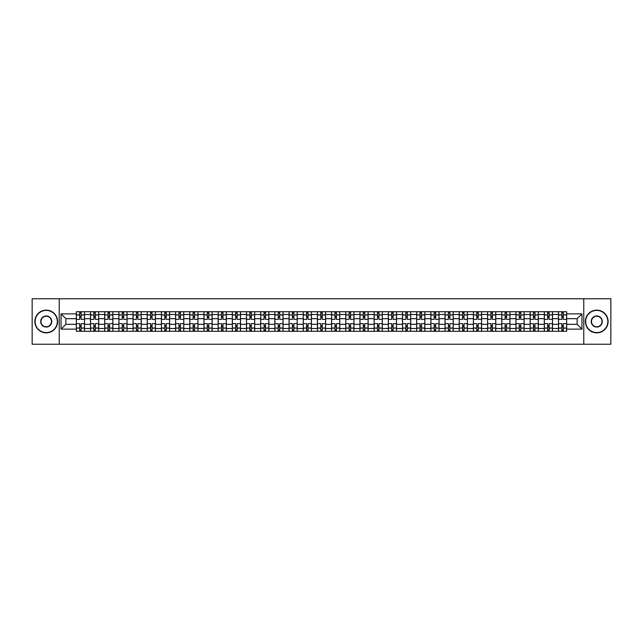 <?xml version="1.0" encoding="UTF-8"?>
<svg xmlns="http://www.w3.org/2000/svg" width="643" height="643" viewBox="0 0 643 643"><rect width="100%" height="100%" fill="white"/><g stroke="black" fill="none" stroke-linecap="round" stroke-linejoin="round"><path stroke-width="0.96" d="M583.764 344.23L610.85 344.23L610.85 298.77L32.15 298.77L32.15 344.23L583.764 344.23L583.764 298.77M90.51 331.274L90.51 314.499L84.514 314.499L84.514 331.274M84.514 314.499L84.514 311.726M90.51 314.499L90.51 311.726M98.692 311.726L98.692 331.274M104.688 331.274L104.688 311.726M112.871 311.726L112.871 331.274M118.875 331.274L118.875 311.726M127.057 311.726L127.057 331.274M133.053 331.274L133.053 311.726M141.235 311.726L141.235 331.274M147.239 331.274L147.239 311.726M155.413 311.726L155.413 331.274M161.417 331.274L161.417 311.726M169.599 311.726L169.599 331.274M175.595 331.274L175.595 311.726M183.777 311.726L183.777 331.274M189.781 331.274L189.781 311.726M197.964 311.726L197.964 331.274M203.96 331.274L203.96 311.726M212.142 311.726L212.142 331.274M218.138 331.274L218.138 311.726M226.32 311.726L226.32 331.274M232.324 331.274L232.324 311.726M240.506 311.726L240.506 331.274M246.502 331.274L246.502 311.726M254.684 311.726L254.684 331.274M260.688 331.274L260.688 311.726M268.862 311.726L268.862 331.274M274.866 331.274L274.866 311.726M283.049 311.726L283.049 331.274M289.045 331.274L289.045 311.726M297.227 311.726L297.227 331.274M303.231 331.274L303.231 311.726M311.413 311.726L311.413 331.274M317.409 331.274L317.409 311.726M325.591 311.726L325.591 331.274M331.587 331.274L331.587 311.726M339.769 311.726L339.769 331.274M345.773 331.274L345.773 311.726M353.955 311.726L353.955 331.274M359.951 331.274L359.951 311.726M368.134 311.726L368.134 331.274M374.138 331.274L374.138 311.726M382.312 311.726L382.312 331.274M388.316 331.274L388.316 311.726M396.498 311.726L396.498 331.274M402.494 331.274L402.494 311.726M410.676 311.726L410.676 331.274M416.68 331.274L416.68 311.726M424.862 311.726L424.862 331.274M430.858 331.274L430.858 311.726M439.04 311.726L439.04 331.274M445.036 331.274L445.036 311.726M453.219 311.726L453.219 331.274M459.223 331.274L459.223 311.726M467.405 311.726L467.405 331.274M473.401 331.274L473.401 311.726M481.583 311.726L481.583 331.274M487.587 331.274L487.587 311.726M495.761 311.726L495.761 331.274M501.765 331.274L501.765 311.726M509.947 311.726L509.947 331.274M515.943 331.274L515.943 311.726M524.125 311.726L524.125 331.274M530.129 331.274L530.129 311.726M538.312 311.726L538.312 331.274M544.308 331.274L544.308 311.726M552.49 311.726L552.49 331.274M558.486 331.274L558.486 311.726M558.486 324.321L552.49 324.321M544.308 324.321L538.312 324.321M530.129 324.321L524.125 324.321M515.943 324.321L509.947 324.321M501.765 324.321L495.761 324.321M487.587 324.321L481.583 324.321M473.401 324.321L467.405 324.321M459.223 324.321L453.219 324.321M445.036 324.321L439.04 324.321M430.858 324.321L424.862 324.321M416.68 324.321L410.676 324.321M402.494 324.321L396.498 324.321M388.316 324.321L382.312 324.321M374.138 324.321L368.134 324.321M359.951 324.321L353.955 324.321M345.773 324.321L339.769 324.321M331.587 324.321L325.591 324.321M317.409 324.321L311.413 324.321M303.231 324.321L297.227 324.321M289.045 324.321L283.049 324.321M274.866 324.321L268.862 324.321M260.688 324.321L254.684 324.321M246.502 324.321L240.506 324.321M232.324 324.321L226.32 324.321M218.138 324.321L212.142 324.321M203.96 324.321L197.964 324.321M189.781 324.321L183.777 324.321M175.595 324.321L169.599 324.321M161.417 324.321L155.413 324.321M147.239 324.321L141.235 324.321M133.053 324.321L127.057 324.321M118.875 324.321L112.871 324.321M104.688 324.321L98.692 324.321M90.51 324.321L84.514 324.321M558.486 318.679L552.49 318.679M544.308 318.679L538.312 318.679M530.129 318.679L524.125 318.679M515.943 318.679L509.947 318.679M501.765 318.679L495.761 318.679M487.587 318.679L481.583 318.679M473.401 318.679L467.405 318.679M459.223 318.679L453.219 318.679M445.036 318.679L439.04 318.679M430.858 318.679L424.862 318.679M416.68 318.679L410.676 318.679M402.494 318.679L396.498 318.679M388.316 318.679L382.312 318.679M374.138 318.679L368.134 318.679M359.951 318.679L353.955 318.679M345.773 318.679L339.769 318.679M331.587 318.679L325.591 318.679M317.409 318.679L311.413 318.679M303.231 318.679L297.227 318.679M289.045 318.679L283.049 318.679M274.866 318.679L268.862 318.679M260.688 318.679L254.684 318.679M246.502 318.679L240.506 318.679M232.324 318.679L226.32 318.679M218.138 318.679L212.142 318.679M203.96 318.679L197.964 318.679M189.781 318.679L183.777 318.679M175.595 318.679L169.599 318.679M161.417 318.679L155.413 318.679M147.239 318.679L141.235 318.679M133.053 318.679L127.057 318.679M118.875 318.679L112.871 318.679M104.688 318.679L98.692 318.679M90.51 318.679L84.514 318.679M65.875 324.321L76.332 324.321L76.332 318.679L65.875 318.679L65.875 324.321L61.061 329.136L61.061 313.864L76.332 313.864L76.332 318.679M566.668 318.679L566.668 324.321L577.125 324.321L577.125 318.679L566.668 318.679L566.668 311.726L76.332 311.726L76.332 313.864M566.668 313.864L581.939 313.864L581.939 329.136L566.668 329.136L566.668 324.321M76.332 324.321L76.332 331.274L566.668 331.274L566.668 329.136M76.332 329.136L61.061 329.136M59.236 344.23L59.236 298.77M81.147 329.907L79.692 329.907M79.692 313.093L81.147 313.093M95.333 329.907L93.878 329.907M93.878 313.093L95.333 313.093M109.511 329.907L108.056 329.907M108.056 313.093L109.511 313.093M123.689 329.907L122.234 329.907M122.234 313.093L123.689 313.093M137.875 329.907L136.42 329.907M136.42 313.093L137.875 313.093M152.053 329.907L150.599 329.907M150.599 313.093L152.053 313.093M166.232 329.907L164.777 329.907M164.777 313.093L166.232 313.093M180.418 329.907L178.963 329.907M178.963 313.093L180.418 313.093M194.596 329.907L193.141 329.907M193.141 313.093L194.596 313.093M208.774 329.907L207.327 329.907M207.327 313.093L208.774 313.093M222.96 329.907L221.505 329.907M221.505 313.093L222.96 313.093M237.138 329.907L235.684 329.907M235.684 313.093L237.138 313.093M251.325 329.907L249.87 329.907M249.87 313.093L251.325 313.093M265.503 329.907L264.048 329.907M264.048 313.093L265.503 313.093M279.681 329.907L278.226 329.907M278.226 313.093L279.681 313.093M293.867 329.907L292.412 329.907M292.412 313.093L293.867 313.093M308.045 329.907L306.59 329.907M306.59 313.093L308.045 313.093M322.223 329.907L320.777 329.907M320.777 313.093L322.223 313.093M336.41 329.907L334.955 329.907M334.955 313.093L336.41 313.093M350.588 329.907L349.133 329.907M349.133 313.093L350.588 313.093M364.774 329.907L363.319 329.907M363.319 313.093L364.774 313.093M378.952 329.907L377.497 329.907M377.497 313.093L378.952 313.093M393.13 329.907L391.675 329.907M391.675 313.093L393.13 313.093M407.316 329.907L405.862 329.907M405.862 313.093L407.316 313.093M421.495 329.907L420.04 329.907M420.04 313.093L421.495 313.093M435.673 329.907L434.226 329.907M434.226 313.093L435.673 313.093M449.859 329.907L448.404 329.907M448.404 313.093L449.859 313.093M464.037 329.907L462.582 329.907M462.582 313.093L464.037 313.093M478.223 329.907L476.768 329.907M476.768 313.093L478.223 313.093M492.401 329.907L490.947 329.907M490.947 313.093L492.401 313.093M506.58 329.907L505.125 329.907M505.125 313.093L506.58 313.093M520.766 329.907L519.311 329.907M519.311 313.093L520.766 313.093M534.944 329.907L533.489 329.907M533.489 313.093L534.944 313.093M549.122 329.907L547.667 329.907M547.667 313.093L549.122 313.093M563.308 329.907L561.853 329.907M561.853 313.093L563.308 313.093M61.061 313.864L65.875 318.679M577.125 324.321L581.939 329.136M577.125 318.679L581.939 313.864M84.466 331.274L84.466 319.362L81.147 319.362L81.147 311.726M79.692 311.726L79.692 319.362L76.372 319.362L76.372 311.726M84.466 319.362L84.466 311.726M76.372 331.274L76.372 323.638L79.692 323.638L79.692 331.274M81.147 331.274L81.147 323.638L84.466 323.638M79.692 317.361L81.147 317.361M76.372 323.638L76.372 319.362M81.147 325.639L79.692 325.639M81.147 330.092L79.692 330.092M79.692 326.821L81.147 326.821M81.147 316.179L79.692 316.179M79.692 312.908L81.147 312.908M98.644 331.274L98.644 319.362L95.333 319.362L95.333 311.726M93.878 311.726L93.878 319.362L90.559 319.362L90.559 311.726M98.644 319.362L98.644 311.726M90.559 331.274L90.559 323.638L93.878 323.638L93.878 331.274M95.333 331.274L95.333 323.638L98.644 323.638M93.878 317.361L95.333 317.361M90.559 323.638L90.559 319.362M95.333 325.639L93.878 325.639M95.333 330.092L93.878 330.092M93.878 326.821L95.333 326.821M95.333 316.179L93.878 316.179M93.878 312.908L95.333 312.908M112.83 331.274L112.83 319.362L109.511 319.362L109.511 311.726M108.056 311.726L108.056 319.362L104.737 319.362L104.737 311.726M112.83 319.362L112.83 311.726M104.737 331.274L104.737 323.638L108.056 323.638L108.056 331.274M109.511 331.274L109.511 323.638L112.83 323.638M108.056 317.361L109.511 317.361M104.737 323.638L104.737 319.362M109.511 325.639L108.056 325.639M109.511 330.092L108.056 330.092M108.056 326.821L109.511 326.821M109.511 316.179L108.056 316.179M108.056 312.908L109.511 312.908M127.009 331.274L127.009 319.362L123.689 319.362L123.689 311.726M122.234 311.726L122.234 319.362L118.915 319.362L118.915 311.726M127.009 319.362L127.009 311.726M118.915 331.274L118.915 323.638L122.234 323.638L122.234 331.274M123.689 331.274L123.689 323.638L127.009 323.638M122.234 317.361L123.689 317.361M118.915 323.638L118.915 319.362M123.689 325.639L122.234 325.639M123.689 330.092L122.234 330.092M122.234 326.821L123.689 326.821M123.689 316.179L122.234 316.179M122.234 312.908L123.689 312.908M141.187 331.274L141.187 319.362L137.875 319.362L137.875 311.726M136.42 311.726L136.42 319.362L133.101 319.362L133.101 311.726M141.187 319.362L141.187 311.726M133.101 331.274L133.101 323.638L136.42 323.638L136.42 331.274M137.875 331.274L137.875 323.638L141.187 323.638M136.42 317.361L137.875 317.361M133.101 323.638L133.101 319.362M137.875 325.639L136.42 325.639M137.875 330.092L136.42 330.092M136.42 326.821L137.875 326.821M137.875 316.179L136.42 316.179M136.42 312.908L137.875 312.908M155.373 331.274L155.373 319.362L152.053 319.362L152.053 311.726M150.599 311.726L150.599 319.362L147.279 319.362L147.279 311.726M155.373 319.362L155.373 311.726M147.279 331.274L147.279 323.638L150.599 323.638L150.599 331.274M152.053 331.274L152.053 323.638L155.373 323.638M150.599 317.361L152.053 317.361M147.279 323.638L147.279 319.362M152.053 325.639L150.599 325.639M152.053 330.092L150.599 330.092M150.599 326.821L152.053 326.821M152.053 316.179L150.599 316.179M150.599 312.908L152.053 312.908M46.24 332.592A11.092 11.092 0 0 0 57.331 321.5A11.092 11.092 0 0 0 46.24 310.408A11.092 11.092 0 0 0 35.148 321.5A11.092 11.092 0 0 0 46.24 332.592M46.24 310.135A11.365 11.365 0 0 1 57.605 321.5A11.365 11.365 0 0 1 46.24 332.865A11.365 11.365 0 0 1 34.875 321.5A11.365 11.365 0 0 1 46.24 310.135M46.24 327.046A5.546 5.546 0 0 1 40.694 321.5A5.546 5.546 0 0 1 46.24 315.954A5.546 5.546 0 0 1 51.786 321.5A5.546 5.546 0 0 1 46.24 327.046M46.24 316.227A5.273 5.273 0 0 0 40.967 321.5A5.273 5.273 0 0 0 46.24 326.773A5.273 5.273 0 0 0 51.512 321.5A5.273 5.273 0 0 0 46.24 316.227M596.76 332.592A11.092 11.092 0 0 0 607.852 321.5A11.092 11.092 0 0 0 596.76 310.408A11.092 11.092 0 0 0 585.669 321.5A11.092 11.092 0 0 0 596.76 332.592M596.76 310.135A11.365 11.365 0 0 1 608.125 321.5A11.365 11.365 0 0 1 596.76 332.865A11.365 11.365 0 0 1 585.395 321.5A11.365 11.365 0 0 1 596.76 310.135M596.76 327.046A5.546 5.546 0 0 1 591.214 321.5A5.546 5.546 0 0 1 596.76 315.954A5.546 5.546 0 0 1 602.306 321.5A5.546 5.546 0 0 1 596.76 327.046M596.76 316.227A5.273 5.273 0 0 0 591.488 321.5A5.273 5.273 0 0 0 596.76 326.773A5.273 5.273 0 0 0 602.033 321.5A5.273 5.273 0 0 0 596.76 316.227M169.551 331.274L169.551 319.362L166.232 319.362L166.232 311.726M164.777 311.726L164.777 319.362L161.465 319.362L161.465 311.726M169.551 319.362L169.551 311.726M161.465 331.274L161.465 323.638L164.777 323.638L164.777 331.274M166.232 331.274L166.232 323.638L169.551 323.638M164.777 317.361L166.232 317.361M161.465 323.638L161.465 319.362M166.232 325.639L164.777 325.639M166.232 330.092L164.777 330.092M164.777 326.821L166.232 326.821M166.232 316.179L164.777 316.179M164.777 312.908L166.232 312.908M183.737 331.274L183.737 319.362L180.418 319.362L180.418 311.726M178.963 311.726L178.963 319.362L175.643 319.362L175.643 311.726M183.737 319.362L183.737 311.726M175.643 331.274L175.643 323.638L178.963 323.638L178.963 331.274M180.418 331.274L180.418 323.638L183.737 323.638M178.963 317.361L180.418 317.361M175.643 323.638L175.643 319.362M180.418 325.639L178.963 325.639M180.418 330.092L178.963 330.092M178.963 326.821L180.418 326.821M180.418 316.179L178.963 316.179M178.963 312.908L180.418 312.908M197.915 331.274L197.915 319.362L194.596 319.362L194.596 311.726M193.141 311.726L193.141 319.362L189.822 319.362L189.822 311.726M197.915 319.362L197.915 311.726M189.822 331.274L189.822 323.638L193.141 323.638L193.141 331.274M194.596 331.274L194.596 323.638L197.915 323.638M193.141 317.361L194.596 317.361M189.822 323.638L189.822 319.362M194.596 325.639L193.141 325.639M194.596 330.092L193.141 330.092M193.141 326.821L194.596 326.821M194.596 316.179L193.141 316.179M193.141 312.908L194.596 312.908M212.094 331.274L212.094 319.362L208.774 319.362L208.774 311.726M207.327 311.726L207.327 319.362L204.008 319.362L204.008 311.726M212.094 319.362L212.094 311.726M204.008 331.274L204.008 323.638L207.327 323.638L207.327 331.274M208.774 331.274L208.774 323.638L212.094 323.638M207.327 317.361L208.774 317.361M204.008 323.638L204.008 319.362M208.774 325.639L207.327 325.639M208.774 330.092L207.327 330.092M207.327 326.821L208.774 326.821M208.774 316.179L207.327 316.179M207.327 312.908L208.774 312.908M226.28 331.274L226.28 319.362L222.96 319.362L222.96 311.726M221.505 311.726L221.505 319.362L218.186 319.362L218.186 311.726M226.28 319.362L226.28 311.726M218.186 331.274L218.186 323.638L221.505 323.638L221.505 331.274M222.96 331.274L222.96 323.638L226.28 323.638M221.505 317.361L222.96 317.361M218.186 323.638L218.186 319.362M222.96 325.639L221.505 325.639M222.96 330.092L221.505 330.092M221.505 326.821L222.96 326.821M222.96 316.179L221.505 316.179M221.505 312.908L222.96 312.908M240.458 331.274L240.458 319.362L237.138 319.362L237.138 311.726M235.684 311.726L235.684 319.362L232.364 319.362L232.364 311.726M240.458 319.362L240.458 311.726M232.364 331.274L232.364 323.638L235.684 323.638L235.684 331.274M237.138 331.274L237.138 323.638L240.458 323.638M235.684 317.361L237.138 317.361M232.364 323.638L232.364 319.362M237.138 325.639L235.684 325.639M237.138 330.092L235.684 330.092M235.684 326.821L237.138 326.821M237.138 316.179L235.684 316.179M235.684 312.908L237.138 312.908M254.636 331.274L254.636 319.362L251.325 319.362L251.325 311.726M249.87 311.726L249.87 319.362L246.55 319.362L246.55 311.726M254.636 319.362L254.636 311.726M246.55 331.274L246.55 323.638L249.87 323.638L249.87 331.274M251.325 331.274L251.325 323.638L254.636 323.638M249.87 317.361L251.325 317.361M246.55 323.638L246.55 319.362M251.325 325.639L249.87 325.639M251.325 330.092L249.87 330.092M249.87 326.821L251.325 326.821M251.325 316.179L249.87 316.179M249.87 312.908L251.325 312.908M268.822 331.274L268.822 319.362L265.503 319.362L265.503 311.726M264.048 311.726L264.048 319.362L260.728 319.362L260.728 311.726M268.822 319.362L268.822 311.726M260.728 331.274L260.728 323.638L264.048 323.638L264.048 331.274M265.503 331.274L265.503 323.638L268.822 323.638M264.048 317.361L265.503 317.361M260.728 323.638L260.728 319.362M265.503 325.639L264.048 325.639M265.503 330.092L264.048 330.092M264.048 326.821L265.503 326.821M265.503 316.179L264.048 316.179M264.048 312.908L265.503 312.908M283 331.274L283 319.362L279.681 319.362L279.681 311.726M278.226 311.726L278.226 319.362L274.915 319.362L274.915 311.726M283 319.362L283 311.726M274.915 331.274L274.915 323.638L278.226 323.638L278.226 331.274M279.681 331.274L279.681 323.638L283 323.638M278.226 317.361L279.681 317.361M274.915 323.638L274.915 319.362M279.681 325.639L278.226 325.639M279.681 330.092L278.226 330.092M278.226 326.821L279.681 326.821M279.681 316.179L278.226 316.179M278.226 312.908L279.681 312.908M297.187 331.274L297.187 319.362L293.867 319.362L293.867 311.726M292.412 311.726L292.412 319.362L289.093 319.362L289.093 311.726M297.187 319.362L297.187 311.726M289.093 331.274L289.093 323.638L292.412 323.638L292.412 331.274M293.867 331.274L293.867 323.638L297.187 323.638M292.412 317.361L293.867 317.361M289.093 323.638L289.093 319.362M293.867 325.639L292.412 325.639M293.867 330.092L292.412 330.092M292.412 326.821L293.867 326.821M293.867 316.179L292.412 316.179M292.412 312.908L293.867 312.908M311.365 331.274L311.365 319.362L308.045 319.362L308.045 311.726M306.59 311.726L306.59 319.362L303.271 319.362L303.271 311.726M311.365 319.362L311.365 311.726M303.271 331.274L303.271 323.638L306.59 323.638L306.59 331.274M308.045 331.274L308.045 323.638L311.365 323.638M306.59 317.361L308.045 317.361M303.271 323.638L303.271 319.362M308.045 325.639L306.59 325.639M308.045 330.092L306.59 330.092M306.59 326.821L308.045 326.821M308.045 316.179L306.59 316.179M306.59 312.908L308.045 312.908M325.543 331.274L325.543 319.362L322.223 319.362L322.223 311.726M320.777 311.726L320.777 319.362L317.457 319.362L317.457 311.726M325.543 319.362L325.543 311.726M317.457 331.274L317.457 323.638L320.777 323.638L320.777 331.274M322.223 331.274L322.223 323.638L325.543 323.638M320.777 317.361L322.223 317.361M317.457 323.638L317.457 319.362M322.223 325.639L320.777 325.639M322.223 330.092L320.777 330.092M320.777 326.821L322.223 326.821M322.223 316.179L320.777 316.179M320.777 312.908L322.223 312.908M339.729 331.274L339.729 319.362L336.41 319.362L336.41 311.726M334.955 311.726L334.955 319.362L331.635 319.362L331.635 311.726M339.729 319.362L339.729 311.726M331.635 331.274L331.635 323.638L334.955 323.638L334.955 331.274M336.41 331.274L336.41 323.638L339.729 323.638M334.955 317.361L336.41 317.361M331.635 323.638L331.635 319.362M336.41 325.639L334.955 325.639M336.41 330.092L334.955 330.092M334.955 326.821L336.41 326.821M336.41 316.179L334.955 316.179M334.955 312.908L336.41 312.908M353.907 331.274L353.907 319.362L350.588 319.362L350.588 311.726M349.133 311.726L349.133 319.362L345.813 319.362L345.813 311.726M353.907 319.362L353.907 311.726M345.813 331.274L345.813 323.638L349.133 323.638L349.133 331.274M350.588 331.274L350.588 323.638L353.907 323.638M349.133 317.361L350.588 317.361M345.813 323.638L345.813 319.362M350.588 325.639L349.133 325.639M350.588 330.092L349.133 330.092M349.133 326.821L350.588 326.821M350.588 316.179L349.133 316.179M349.133 312.908L350.588 312.908M368.085 331.274L368.085 319.362L364.774 319.362L364.774 311.726M363.319 311.726L363.319 319.362L360 319.362L360 311.726M368.085 319.362L368.085 311.726M360 331.274L360 323.638L363.319 323.638L363.319 331.274M364.774 331.274L364.774 323.638L368.085 323.638M363.319 317.361L364.774 317.361M360 323.638L360 319.362M364.774 325.639L363.319 325.639M364.774 330.092L363.319 330.092M363.319 326.821L364.774 326.821M364.774 316.179L363.319 316.179M363.319 312.908L364.774 312.908M382.272 331.274L382.272 319.362L378.952 319.362L378.952 311.726M377.497 311.726L377.497 319.362L374.178 319.362L374.178 311.726M382.272 319.362L382.272 311.726M374.178 331.274L374.178 323.638L377.497 323.638L377.497 331.274M378.952 331.274L378.952 323.638L382.272 323.638M377.497 317.361L378.952 317.361M374.178 323.638L374.178 319.362M378.952 325.639L377.497 325.639M378.952 330.092L377.497 330.092M377.497 326.821L378.952 326.821M378.952 316.179L377.497 316.179M377.497 312.908L378.952 312.908M396.45 331.274L396.45 319.362L393.13 319.362L393.13 311.726M391.675 311.726L391.675 319.362L388.364 319.362L388.364 311.726M396.45 319.362L396.45 311.726M388.364 331.274L388.364 323.638L391.675 323.638L391.675 331.274M393.13 331.274L393.13 323.638L396.45 323.638M391.675 317.361L393.13 317.361M388.364 323.638L388.364 319.362M393.13 325.639L391.675 325.639M393.13 330.092L391.675 330.092M391.675 326.821L393.13 326.821M393.13 316.179L391.675 316.179M391.675 312.908L393.13 312.908M410.636 331.274L410.636 319.362L407.316 319.362L407.316 311.726M405.862 311.726L405.862 319.362L402.542 319.362L402.542 311.726M410.636 319.362L410.636 311.726M402.542 331.274L402.542 323.638L405.862 323.638L405.862 331.274M407.316 331.274L407.316 323.638L410.636 323.638M405.862 317.361L407.316 317.361M402.542 323.638L402.542 319.362M407.316 325.639L405.862 325.639M407.316 330.092L405.862 330.092M405.862 326.821L407.316 326.821M407.316 316.179L405.862 316.179M405.862 312.908L407.316 312.908M424.814 331.274L424.814 319.362L421.495 319.362L421.495 311.726M420.04 311.726L420.04 319.362L416.72 319.362L416.72 311.726M424.814 319.362L424.814 311.726M416.72 331.274L416.72 323.638L420.04 323.638L420.04 331.274M421.495 331.274L421.495 323.638L424.814 323.638M420.04 317.361L421.495 317.361M416.72 323.638L416.72 319.362M421.495 325.639L420.04 325.639M421.495 330.092L420.04 330.092M420.04 326.821L421.495 326.821M421.495 316.179L420.04 316.179M420.04 312.908L421.495 312.908M438.992 331.274L438.992 319.362L435.673 319.362L435.673 311.726M434.226 311.726L434.226 319.362L430.906 319.362L430.906 311.726M438.992 319.362L438.992 311.726M430.906 331.274L430.906 323.638L434.226 323.638L434.226 331.274M435.673 331.274L435.673 323.638L438.992 323.638M434.226 317.361L435.673 317.361M430.906 323.638L430.906 319.362M435.673 325.639L434.226 325.639M435.673 330.092L434.226 330.092M434.226 326.821L435.673 326.821M435.673 316.179L434.226 316.179M434.226 312.908L435.673 312.908M453.178 331.274L453.178 319.362L449.859 319.362L449.859 311.726M448.404 311.726L448.404 319.362L445.085 319.362L445.085 311.726M453.178 319.362L453.178 311.726M445.085 331.274L445.085 323.638L448.404 323.638L448.404 331.274M449.859 331.274L449.859 323.638L453.178 323.638M448.404 317.361L449.859 317.361M445.085 323.638L445.085 319.362M449.859 325.639L448.404 325.639M449.859 330.092L448.404 330.092M448.404 326.821L449.859 326.821M449.859 316.179L448.404 316.179M448.404 312.908L449.859 312.908M467.357 331.274L467.357 319.362L464.037 319.362L464.037 311.726M462.582 311.726L462.582 319.362L459.263 319.362L459.263 311.726M467.357 319.362L467.357 311.726M459.263 331.274L459.263 323.638L462.582 323.638L462.582 331.274M464.037 331.274L464.037 323.638L467.357 323.638M462.582 317.361L464.037 317.361M459.263 323.638L459.263 319.362M464.037 325.639L462.582 325.639M464.037 330.092L462.582 330.092M462.582 326.821L464.037 326.821M464.037 316.179L462.582 316.179M462.582 312.908L464.037 312.908M481.535 331.274L481.535 319.362L478.223 319.362L478.223 311.726M476.768 311.726L476.768 319.362L473.449 319.362L473.449 311.726M481.535 319.362L481.535 311.726M473.449 331.274L473.449 323.638L476.768 323.638L476.768 331.274M478.223 331.274L478.223 323.638L481.535 323.638M476.768 317.361L478.223 317.361M473.449 323.638L473.449 319.362M478.223 325.639L476.768 325.639M478.223 330.092L476.768 330.092M476.768 326.821L478.223 326.821M478.223 316.179L476.768 316.179M476.768 312.908L478.223 312.908M495.721 331.274L495.721 319.362L492.401 319.362L492.401 311.726M490.947 311.726L490.947 319.362L487.627 319.362L487.627 311.726M495.721 319.362L495.721 311.726M487.627 331.274L487.627 323.638L490.947 323.638L490.947 331.274M492.401 331.274L492.401 323.638L495.721 323.638M490.947 317.361L492.401 317.361M487.627 323.638L487.627 319.362M492.401 325.639L490.947 325.639M492.401 330.092L490.947 330.092M490.947 326.821L492.401 326.821M492.401 316.179L490.947 316.179M490.947 312.908L492.401 312.908M509.899 331.274L509.899 319.362L506.58 319.362L506.58 311.726M505.125 311.726L505.125 319.362L501.813 319.362L501.813 311.726M509.899 319.362L509.899 311.726M501.813 331.274L501.813 323.638L505.125 323.638L505.125 331.274M506.58 331.274L506.58 323.638L509.899 323.638M505.125 317.361L506.58 317.361M501.813 323.638L501.813 319.362M506.58 325.639L505.125 325.639M506.58 330.092L505.125 330.092M505.125 326.821L506.58 326.821M506.58 316.179L505.125 316.179M505.125 312.908L506.58 312.908M524.085 331.274L524.085 319.362L520.766 319.362L520.766 311.726M519.311 311.726L519.311 319.362L515.991 319.362L515.991 311.726M524.085 319.362L524.085 311.726M515.991 331.274L515.991 323.638L519.311 323.638L519.311 331.274M520.766 331.274L520.766 323.638L524.085 323.638M519.311 317.361L520.766 317.361M515.991 323.638L515.991 319.362M520.766 325.639L519.311 325.639M520.766 330.092L519.311 330.092M519.311 326.821L520.766 326.821M520.766 316.179L519.311 316.179M519.311 312.908L520.766 312.908M538.263 331.274L538.263 319.362L534.944 319.362L534.944 311.726M533.489 311.726L533.489 319.362L530.17 319.362L530.17 311.726M538.263 319.362L538.263 311.726M530.17 331.274L530.17 323.638L533.489 323.638L533.489 331.274M534.944 331.274L534.944 323.638L538.263 323.638M533.489 317.361L534.944 317.361M530.17 323.638L530.17 319.362M534.944 325.639L533.489 325.639M534.944 330.092L533.489 330.092M533.489 326.821L534.944 326.821M534.944 316.179L533.489 316.179M533.489 312.908L534.944 312.908M552.441 331.274L552.441 319.362L549.122 319.362L549.122 311.726M547.667 311.726L547.667 319.362L544.356 319.362L544.356 311.726M552.441 319.362L552.441 311.726M544.356 331.274L544.356 323.638L547.667 323.638L547.667 331.274M549.122 331.274L549.122 323.638L552.441 323.638M547.667 317.361L549.122 317.361M544.356 323.638L544.356 319.362M549.122 325.639L547.667 325.639M549.122 330.092L547.667 330.092M547.667 326.821L549.122 326.821M549.122 316.179L547.667 316.179M547.667 312.908L549.122 312.908M566.628 331.274L566.628 319.362L563.308 319.362L563.308 311.726M561.853 311.726L561.853 319.362L558.534 319.362L558.534 311.726M566.628 319.362L566.628 311.726M558.534 331.274L558.534 323.638L561.853 323.638L561.853 331.274M563.308 331.274L563.308 323.638L566.628 323.638M561.853 317.361L563.308 317.361M558.534 323.638L558.534 319.362M563.308 325.639L561.853 325.639M563.308 330.092L561.853 330.092M561.853 326.821L563.308 326.821M563.308 316.179L561.853 316.179M561.853 312.908L563.308 312.908M544.308 314.499L538.312 314.499M530.129 314.499L524.125 314.499M515.943 314.499L509.947 314.499M501.765 314.499L495.761 314.499M487.587 314.499L481.583 314.499M473.401 314.499L467.405 314.499M459.223 314.499L453.219 314.499M445.036 314.499L439.04 314.499M430.858 314.499L424.862 314.499M416.68 314.499L410.676 314.499M402.494 314.499L396.498 314.499M388.316 314.499L382.312 314.499M374.138 314.499L368.134 314.499M359.951 314.499L353.955 314.499M345.773 314.499L339.769 314.499M331.587 314.499L325.591 314.499M317.409 314.499L311.413 314.499M303.231 314.499L297.227 314.499M289.045 314.499L283.049 314.499M274.866 314.499L268.862 314.499M260.688 314.499L254.684 314.499M246.502 314.499L240.506 314.499M232.324 314.499L226.32 314.499M218.138 314.499L212.142 314.499M203.96 314.499L197.964 314.499M189.781 314.499L183.777 314.499M175.595 314.499L169.599 314.499M161.417 314.499L155.413 314.499M147.239 314.499L141.235 314.499M133.053 314.499L127.057 314.499M118.875 314.499L112.871 314.499M104.688 314.499L98.692 314.499M558.486 314.499L552.49 314.499M544.308 328.501L538.312 328.501M530.129 328.501L524.125 328.501M515.943 328.501L509.947 328.501M501.765 328.501L495.761 328.501M487.587 328.501L481.583 328.501M473.401 328.501L467.405 328.501M459.223 328.501L453.219 328.501M445.036 328.501L439.04 328.501M430.858 328.501L424.862 328.501M416.68 328.501L410.676 328.501M402.494 328.501L396.498 328.501M388.316 328.501L382.312 328.501M374.138 328.501L368.134 328.501M359.951 328.501L353.955 328.501M345.773 328.501L339.769 328.501M331.587 328.501L325.591 328.501M317.409 328.501L311.413 328.501M303.231 328.501L297.227 328.501M289.045 328.501L283.049 328.501M274.866 328.501L268.862 328.501M260.688 328.501L254.684 328.501M246.502 328.501L240.506 328.501M232.324 328.501L226.32 328.501M218.138 328.501L212.142 328.501M203.96 328.501L197.964 328.501M189.781 328.501L183.777 328.501M175.595 328.501L169.599 328.501M161.417 328.501L155.413 328.501M147.239 328.501L141.235 328.501M133.053 328.501L127.057 328.501M118.875 328.501L112.871 328.501M104.688 328.501L98.692 328.501M90.51 328.501L84.514 328.501M558.486 328.501L552.49 328.501M84.466 314.861L81.147 314.861M79.692 314.861L76.372 314.861M79.692 314.982L76.372 314.982M79.692 328.018L76.372 328.018M79.692 328.139L76.372 328.139M84.466 328.139L81.147 328.139M84.466 314.982L81.147 314.982M84.466 328.018L81.147 328.018M98.644 314.861L95.333 314.861M93.878 314.861L90.559 314.861M93.878 314.982L90.559 314.982M93.878 328.018L90.559 328.018M93.878 328.139L90.559 328.139M98.644 328.139L95.333 328.139M98.644 314.982L95.333 314.982M98.644 328.018L95.333 328.018M112.83 314.861L109.511 314.861M108.056 314.861L104.737 314.861M108.056 314.982L104.737 314.982M108.056 328.018L104.737 328.018M108.056 328.139L104.737 328.139M112.83 328.139L109.511 328.139M112.83 314.982L109.511 314.982M112.83 328.018L109.511 328.018M127.009 314.861L123.689 314.861M122.234 314.861L118.915 314.861M122.234 314.982L118.915 314.982M122.234 328.018L118.915 328.018M122.234 328.139L118.915 328.139M127.009 328.139L123.689 328.139M127.009 314.982L123.689 314.982M127.009 328.018L123.689 328.018M141.187 314.861L137.875 314.861M136.42 314.861L133.101 314.861M136.42 314.982L133.101 314.982M136.42 328.018L133.101 328.018M136.42 328.139L133.101 328.139M141.187 328.139L137.875 328.139M141.187 314.982L137.875 314.982M141.187 328.018L137.875 328.018M155.373 314.861L152.053 314.861M150.599 314.861L147.279 314.861M150.599 314.982L147.279 314.982M150.599 328.018L147.279 328.018M150.599 328.139L147.279 328.139M155.373 328.139L152.053 328.139M155.373 314.982L152.053 314.982M155.373 328.018L152.053 328.018M169.551 314.861L166.232 314.861M164.777 314.861L161.465 314.861M164.777 314.982L161.465 314.982M164.777 328.018L161.465 328.018M164.777 328.139L161.465 328.139M169.551 328.139L166.232 328.139M169.551 314.982L166.232 314.982M169.551 328.018L166.232 328.018M183.737 314.861L180.418 314.861M178.963 314.861L175.643 314.861M178.963 314.982L175.643 314.982M178.963 328.018L175.643 328.018M178.963 328.139L175.643 328.139M183.737 328.139L180.418 328.139M183.737 314.982L180.418 314.982M183.737 328.018L180.418 328.018M197.915 314.861L194.596 314.861M193.141 314.861L189.822 314.861M193.141 314.982L189.822 314.982M193.141 328.018L189.822 328.018M193.141 328.139L189.822 328.139M197.915 328.139L194.596 328.139M197.915 314.982L194.596 314.982M197.915 328.018L194.596 328.018M212.094 314.861L208.774 314.861M207.327 314.861L204.008 314.861M207.327 314.982L204.008 314.982M207.327 328.018L204.008 328.018M207.327 328.139L204.008 328.139M212.094 328.139L208.774 328.139M212.094 314.982L208.774 314.982M212.094 328.018L208.774 328.018M226.28 314.861L222.96 314.861M221.505 314.861L218.186 314.861M221.505 314.982L218.186 314.982M221.505 328.018L218.186 328.018M221.505 328.139L218.186 328.139M226.28 328.139L222.96 328.139M226.28 314.982L222.96 314.982M226.28 328.018L222.96 328.018M240.458 314.861L237.138 314.861M235.684 314.861L232.364 314.861M235.684 314.982L232.364 314.982M235.684 328.018L232.364 328.018M235.684 328.139L232.364 328.139M240.458 328.139L237.138 328.139M240.458 314.982L237.138 314.982M240.458 328.018L237.138 328.018M254.636 314.861L251.325 314.861M249.87 314.861L246.55 314.861M249.87 314.982L246.55 314.982M249.87 328.018L246.55 328.018M249.87 328.139L246.55 328.139M254.636 328.139L251.325 328.139M254.636 314.982L251.325 314.982M254.636 328.018L251.325 328.018M268.822 314.861L265.503 314.861M264.048 314.861L260.728 314.861M264.048 314.982L260.728 314.982M264.048 328.018L260.728 328.018M264.048 328.139L260.728 328.139M268.822 328.139L265.503 328.139M268.822 314.982L265.503 314.982M268.822 328.018L265.503 328.018M283 314.861L279.681 314.861M278.226 314.861L274.915 314.861M278.226 314.982L274.915 314.982M278.226 328.018L274.915 328.018M278.226 328.139L274.915 328.139M283 328.139L279.681 328.139M283 314.982L279.681 314.982M283 328.018L279.681 328.018M297.187 314.861L293.867 314.861M292.412 314.861L289.093 314.861M292.412 314.982L289.093 314.982M292.412 328.018L289.093 328.018M292.412 328.139L289.093 328.139M297.187 328.139L293.867 328.139M297.187 314.982L293.867 314.982M297.187 328.018L293.867 328.018M311.365 314.861L308.045 314.861M306.59 314.861L303.271 314.861M306.59 314.982L303.271 314.982M306.59 328.018L303.271 328.018M306.59 328.139L303.271 328.139M311.365 328.139L308.045 328.139M311.365 314.982L308.045 314.982M311.365 328.018L308.045 328.018M325.543 314.861L322.223 314.861M320.777 314.861L317.457 314.861M320.777 314.982L317.457 314.982M320.777 328.018L317.457 328.018M320.777 328.139L317.457 328.139M325.543 328.139L322.223 328.139M325.543 314.982L322.223 314.982M325.543 328.018L322.223 328.018M339.729 314.861L336.41 314.861M334.955 314.861L331.635 314.861M334.955 314.982L331.635 314.982M334.955 328.018L331.635 328.018M334.955 328.139L331.635 328.139M339.729 328.139L336.41 328.139M339.729 314.982L336.41 314.982M339.729 328.018L336.41 328.018M353.907 314.861L350.588 314.861M349.133 314.861L345.813 314.861M349.133 314.982L345.813 314.982M349.133 328.018L345.813 328.018M349.133 328.139L345.813 328.139M353.907 328.139L350.588 328.139M353.907 314.982L350.588 314.982M353.907 328.018L350.588 328.018M368.085 314.861L364.774 314.861M363.319 314.861L360 314.861M363.319 314.982L360 314.982M363.319 328.018L360 328.018M363.319 328.139L360 328.139M368.085 328.139L364.774 328.139M368.085 314.982L364.774 314.982M368.085 328.018L364.774 328.018M382.272 314.861L378.952 314.861M377.497 314.861L374.178 314.861M377.497 314.982L374.178 314.982M377.497 328.018L374.178 328.018M377.497 328.139L374.178 328.139M382.272 328.139L378.952 328.139M382.272 314.982L378.952 314.982M382.272 328.018L378.952 328.018M396.45 314.861L393.13 314.861M391.675 314.861L388.364 314.861M391.675 314.982L388.364 314.982M391.675 328.018L388.364 328.018M391.675 328.139L388.364 328.139M396.45 328.139L393.13 328.139M396.45 314.982L393.13 314.982M396.45 328.018L393.13 328.018M410.636 314.861L407.316 314.861M405.862 314.861L402.542 314.861M405.862 314.982L402.542 314.982M405.862 328.018L402.542 328.018M405.862 328.139L402.542 328.139M410.636 328.139L407.316 328.139M410.636 314.982L407.316 314.982M410.636 328.018L407.316 328.018M424.814 314.861L421.495 314.861M420.04 314.861L416.72 314.861M420.04 314.982L416.72 314.982M420.04 328.018L416.72 328.018M420.04 328.139L416.72 328.139M424.814 328.139L421.495 328.139M424.814 314.982L421.495 314.982M424.814 328.018L421.495 328.018M438.992 314.861L435.673 314.861M434.226 314.861L430.906 314.861M434.226 314.982L430.906 314.982M434.226 328.018L430.906 328.018M434.226 328.139L430.906 328.139M438.992 328.139L435.673 328.139M438.992 314.982L435.673 314.982M438.992 328.018L435.673 328.018M453.178 314.861L449.859 314.861M448.404 314.861L445.085 314.861M448.404 314.982L445.085 314.982M448.404 328.018L445.085 328.018M448.404 328.139L445.085 328.139M453.178 328.139L449.859 328.139M453.178 314.982L449.859 314.982M453.178 328.018L449.859 328.018M467.357 314.861L464.037 314.861M462.582 314.861L459.263 314.861M462.582 314.982L459.263 314.982M462.582 328.018L459.263 328.018M462.582 328.139L459.263 328.139M467.357 328.139L464.037 328.139M467.357 314.982L464.037 314.982M467.357 328.018L464.037 328.018M481.535 314.861L478.223 314.861M476.768 314.861L473.449 314.861M476.768 314.982L473.449 314.982M476.768 328.018L473.449 328.018M476.768 328.139L473.449 328.139M481.535 328.139L478.223 328.139M481.535 314.982L478.223 314.982M481.535 328.018L478.223 328.018M495.721 314.861L492.401 314.861M490.947 314.861L487.627 314.861M490.947 314.982L487.627 314.982M490.947 328.018L487.627 328.018M490.947 328.139L487.627 328.139M495.721 328.139L492.401 328.139M495.721 314.982L492.401 314.982M495.721 328.018L492.401 328.018M509.899 314.861L506.58 314.861M505.125 314.861L501.813 314.861M505.125 314.982L501.813 314.982M505.125 328.018L501.813 328.018M505.125 328.139L501.813 328.139M509.899 328.139L506.58 328.139M509.899 314.982L506.58 314.982M509.899 328.018L506.58 328.018M524.085 314.861L520.766 314.861M519.311 314.861L515.991 314.861M519.311 314.982L515.991 314.982M519.311 328.018L515.991 328.018M519.311 328.139L515.991 328.139M524.085 328.139L520.766 328.139M524.085 314.982L520.766 314.982M524.085 328.018L520.766 328.018M538.263 314.861L534.944 314.861M533.489 314.861L530.17 314.861M533.489 314.982L530.17 314.982M533.489 328.018L530.17 328.018M533.489 328.139L530.17 328.139M538.263 328.139L534.944 328.139M538.263 314.982L534.944 314.982M538.263 328.018L534.944 328.018M552.441 314.861L549.122 314.861M547.667 314.861L544.356 314.861M547.667 314.982L544.356 314.982M547.667 328.018L544.356 328.018M547.667 328.139L544.356 328.139M552.441 328.139L549.122 328.139M552.441 314.982L549.122 314.982M552.441 328.018L549.122 328.018M566.628 314.861L563.308 314.861M561.853 314.861L558.534 314.861M561.853 314.982L558.534 314.982M561.853 328.018L558.534 328.018M561.853 328.139L558.534 328.139M566.628 328.139L563.308 328.139M566.628 314.982L563.308 314.982M566.628 328.018L563.308 328.018"/></g></svg>
